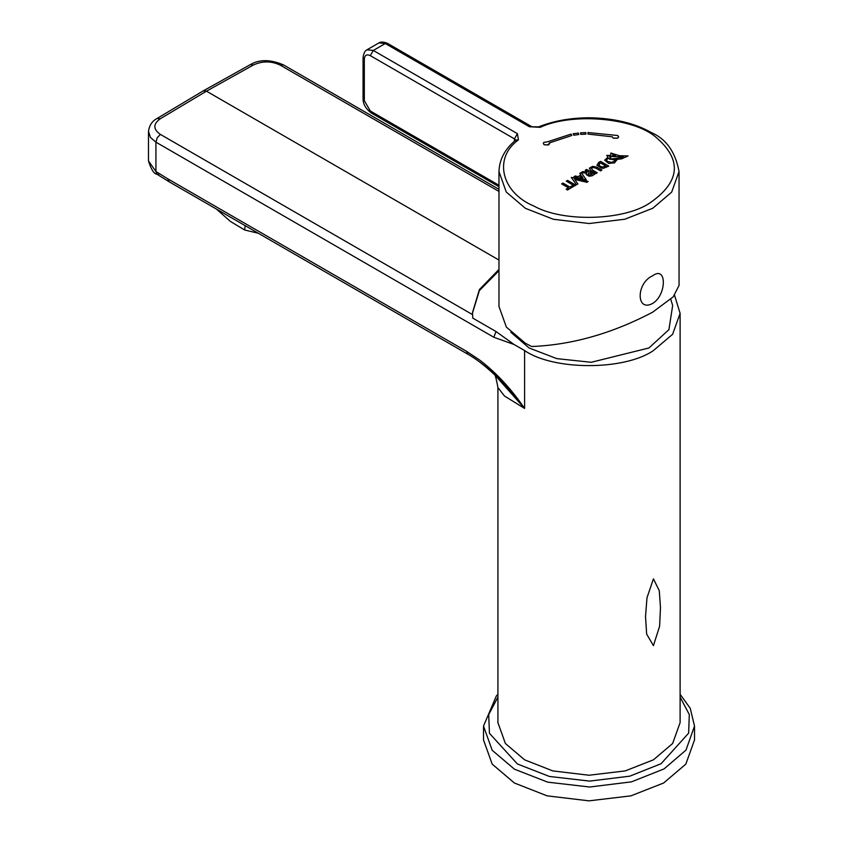 <?xml version="1.0" encoding="UTF-8"?>
<svg xmlns="http://www.w3.org/2000/svg" width="843" height="843" viewBox="0 0 843 843"><rect width="100%" height="100%" fill="white"/><g stroke="black" fill="none" stroke-linecap="round" stroke-linejoin="round"><path stroke-width="1.26" d="M694.516 726.097L694.516 739.943L685.833 764.127L663.62 783.01L630.922 795.845L589.015 800.85L547.107 795.845L514.409 783.01L492.186 764.127L483.513 739.943L483.513 726.097L492.186 750.281L514.409 769.174L547.739 782.156L589.7 787.014L631.544 781.84L664.094 768.89L685.981 750.101L694.516 726.097L690.248 708.31L680.111 694.274M582.913 177.862L579.921 177.104L581.681 176.082L582.913 177.862M582.913 177.926L581.681 176.155L579.921 177.178M561.628 183.837L568.54 187.82L566.148 189.201L567.455 189.949L573.577 186.419L572.271 185.671L569.857 187.062L562.945 183.068L561.628 183.9L568.54 187.894M566.148 189.201L567.455 189.949M573.577 186.419L567.455 190.023M575.801 185.133L574.505 185.955L566.296 181.14L574.505 185.881L575.801 185.133L567.581 180.391L566.296 181.14M577.898 183.932L576.507 184.796L571.248 177.388L576.507 184.733L577.898 183.932L574.641 179.338L586.791 182.288L574.641 179.411M586.791 182.288L588.182 181.487L586.791 182.362M588.182 181.487L571.248 177.388M586.328 179.875L581.196 172.53L579.805 173.342L580.922 174.975L578.013 176.651L575.221 175.966L573.883 176.809L586.328 179.949L573.893 176.745M580.922 175.038L579.805 173.342M592.165 174.248L589.689 172.826L588.056 174.111M588.699 173.331L589.689 172.752L592.165 174.185L589.31 175.059L588.056 174.037L588.699 173.405M586.57 173.194L581.238 172.583L586.57 173.121L586.191 174.385L589.067 176.166L591.955 175.818L589.067 176.24L586.191 174.459L586.57 173.121M591.955 175.818L594.8 174.164L591.955 175.881M594.8 174.164L586.58 169.432L585.253 170.265L588.34 172.046M585.253 170.191L588.34 171.972L582.766 171.624L581.238 172.52M589.573 168.01L590.574 170.434L595.927 173.521L597.244 172.762L592.692 170.128L591.375 168.442L592.956 167.451L595.748 168.073L600.553 170.844L601.913 170.065L596.907 167.167L592.65 166.356L589.573 168.01L589.436 168.863M590.574 170.434L589.573 168.084M595.927 173.521L590.574 170.507M597.244 172.762L595.927 173.595M592.956 167.451L591.375 168.505M595.748 168.073L592.956 167.525M600.553 170.844L595.748 168.147M601.913 170.065L600.553 170.918M603.546 168.263L608.762 166.103L603.546 168.263L601.48 168.178L596.97 164.975M608.762 166.103L600.553 161.361L598.593 162.52L596.981 165.27L601.48 168.105L603.546 168.189M599.531 163.479L600.49 162.878L606.138 166.134L602.144 167.051L599.225 165.723L599.531 163.479L598.846 164.733M600.49 162.878L599.531 163.542M606.138 166.208L600.49 162.941M615.58 155.607L612.671 155.533L612.608 154.712L615.58 155.607M615.58 155.681L612.608 154.785M621.86 158.758L628.024 155.934L621.86 158.758L613.767 159.664L609.552 159.148L621.154 157.841L623.367 156.798L609.626 156.471L610.711 157.757L607.192 159L606.718 160.149L607.371 161.403L611.702 162.425L614.758 160.844L614.947 159.949L616.791 160.223M628.024 155.934L619.51 155.723L610.806 153.004L610.869 155.544M616.781 159.748L614.568 162.836L608.625 163.352L604.663 160.181L608.119 156.988L606.707 155.375L610.869 155.481L610.806 153.004M606.707 155.375L608.119 157.061M604.663 160.181L608.625 163.352M614.568 162.836L608.625 163.416M616.781 159.822L614.568 162.91M607.192 159L606.728 160.181M610.711 157.757L607.192 159.064M623.367 156.861L609.626 156.535M609.552 159.148L613.767 159.664M621.86 158.832L613.767 159.738M618.657 136.882L617.729 138.178L613.23 138.178L612.303 136.851L613.23 138.104L617.729 138.104L618.657 136.808L617.729 135.512L587.94 132.541L587.982 134.079L612.303 136.808L587.982 134.079M587.94 132.541L587.982 134.005M580.816 134.332L580.469 132.878L585.801 132.583L585.927 134.121L580.816 134.406L585.927 134.048M580.469 132.878L580.816 134.406M578.783 134.522L578.351 133.078L573.114 133.742L573.767 135.228L578.783 134.522L573.767 135.228M573.114 133.742L573.767 135.165M547.697 141.75L571.048 134.09L571.796 135.491L549.457 142.815L548.15 145.007L544.167 144.711L543.292 143.447L543.851 142.404L547.697 141.75M549.647 143.51L548.719 144.806L544.22 144.806L543.292 143.51M571.796 135.491L549.457 142.888M652.682 275.756C636.001 283.058 636.001 312.542 652.682 303.427C666.897 294.702 666.897 265.218 652.682 275.756M679.047 171.54L679.047 285.44L673.251 296.799L652.682 312.163C612.123 333.512 571.775 344.956 531.627 346.515L525.347 343.217L506.38 327.105L498.972 306.462L498.972 171.54L506.285 192.046L525.442 208.347L553.345 219.264L589.078 223.521L624.8 219.233L652.777 208.242L671.671 192.141L679.047 171.54C675.391 151.951 666.191 138.99 651.46 132.636C634.874 123.215 614.336 118.252 589.847 117.767C570.88 117.799 553.819 120.823 538.666 126.85L529.425 126.756L385.283 43.53L387.401 43.32L531.554 126.545M258.358 233.279L244.607 229.981L245.165 225.661M244.607 229.981L230.455 221.456L216.777 209.401M510.805 332.216L529.088 347.969L556.833 358.633L591.206 362.29L648.931 347.969L668.92 329.666L672.661 305.524L670.775 299.297M498.972 269.412L479.393 289.581L472.491 312.627L472.786 318.127L496.032 331.541L514.114 344.513L524.599 350.562C553.588 370.625 624.442 370.625 653.43 350.562L672.619 334.271L680.111 313.375L674.569 295.303M498.972 270.677L479.404 290.55L472.501 313.027M498.972 260.055L206.461 91.17L160.265 118.779C152.994 124.037 153.026 129.253 160.381 134.406L472.544 314.629M148.494 131.424L150.444 137.43L155.934 142.172L493.84 337.263L496.032 331.541M653.43 645.664L646.644 634.105L645.517 616.539L646.992 597.771L653.43 578.835L659.279 590.68L660.469 607.677L659.616 626.159L653.43 645.664M494.451 374.555L524.588 408.412L504.525 396.062L497.918 387.58L497.918 722.641L505.41 743.526L524.599 759.828L552.829 770.913L589.015 775.233L625.2 770.913L653.43 759.828L672.619 743.526L680.111 722.641L680.111 313.375M156.946 118.557L203.247 90.865L206.461 91.17L253.458 64.974L250.329 64.637C259.328 59.263 270.361 59.347 283.448 64.879L280.308 65.174L498.972 191.424M158.61 174.469L156.914 174.195L155.934 171.498L148.484 160.992L148.484 131.782C149.169 125.565 152.025 121.139 157.061 118.484L160.265 118.779M148.484 160.992C151.255 169.622 154.058 174.027 156.914 174.195L169.158 181.772L167.841 178.874L466.485 351.289L479.562 359.982C494.283 371.183 507.792 385.209 520.089 402.058L524.557 408.381M499.256 379.245C487.149 367.369 476.664 359.013 467.791 354.197L466.485 351.289M520.784 403.618L520.595 402.764M680.111 697.108L689.3 714.527L688.636 733.125L661.081 763.716L629.837 776.15L589.668 781.103L549.394 776.445L517.412 763.979L489.446 733.305L488.708 714.611L497.918 697.108M366.947 49.821L378.928 42.909L385.283 43.53L373.301 50.454L370.298 55.638C366.705 53.984 364.713 55.132 364.313 59.105L363.07 57.377C363.691 53.204 364.987 50.696 366.947 49.821L373.301 50.454L517.444 133.679L518.424 139.917C493.092 157.936 501.3 192.678 534.072 206.124C562.871 222.32 623.525 220.729 649.679 203.1C680.722 181.614 682.461 159.369 654.916 136.355C631.618 117.43 571.459 112.699 540.237 127.325L538.666 126.85M364.313 59.105L364.313 100.612L363.07 98.884L363.07 57.377M515.695 140.591L515.842 140.001L518.424 139.917M515.631 140.191L514.451 138.863L517.444 133.679M514.451 141.202L514.451 138.863L370.298 55.638M498.972 185.281L370.298 110.991L364.313 100.612M529.425 126.756L540.237 127.325M370.298 110.991L371.183 112.93C365.778 108.758 363.08 104.068 363.07 98.884M160.381 134.406L157.23 137.767L155.934 142.172L155.934 171.498L167.841 178.874M514.114 344.513L493.84 337.263M524.588 408.412L524.599 350.562M280.308 65.174C271.393 60.917 262.436 60.854 253.458 64.974M520.689 403.186C504.304 381.731 486.474 365.23 467.191 353.681M497.918 694.274L496.358 695.928L483.513 726.097M378.928 42.909C380.657 41.644 383.481 41.781 387.401 43.32M515.705 140.128C504.957 149.011 499.372 159.485 498.972 171.54M498.972 186.714L371.183 112.93M472.491 313.375L472.491 312.627M498.972 189.317L283.448 64.879M203.311 90.833L250.329 64.626M467.802 354.197L169.158 181.782M497.918 387.58C496.116 377.632 494.746 373.08 493.819 373.913"/></g></svg>
